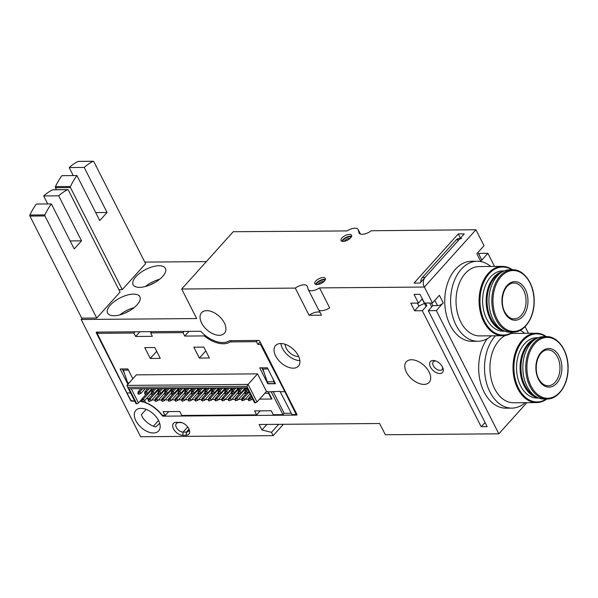 <?xml version="1.0" encoding="UTF-8"?>
<svg xmlns="http://www.w3.org/2000/svg" width="598" height="598" viewBox="0 0 598 598"><rect width="100%" height="100%" fill="white"/><g stroke="black" fill="none" stroke-linecap="round" stroke-linejoin="round"><path stroke-width="0.9" d="M283.392 424.288L273.166 435.658L140.627 436.734L81.156 319.496L196.66 318.555L181.68 289.021L295.292 288.101L309.084 315.281L321.477 315.176L318.876 310.048M158.545 420.506L153.424 426.195M135.881 420.76A15.369 9.134 42 0 1 135.806 410.385A15.369 9.134 42 0 1 153.342 413.876A15.369 9.134 42 0 1 158.657 430.949A15.369 9.134 42 0 1 147.31 431.547A15.369 9.134 42 0 1 135.881 420.76M159.688 423.332L155.816 426.927A15.369 9.134 42 0 1 142.885 417.98L141.292 414.75L143.027 418.174M134.729 401.123L131.627 401.146A0.904 0.538 42 0 1 130.588 400.428L96.3 332.839A0.904 0.538 42 0 1 96.599 332.107L200.726 331.262A24.413 14.509 42 0 0 229.565 340.673L258.71 340.434A0.904 0.538 42 0 1 259.749 341.152L296.885 414.354A0.904 0.538 42 0 1 296.586 415.087L163.127 416.171A0.904 0.538 42 0 1 162.2 415.632A24.413 14.509 42 0 0 139.977 401.28M179.535 422.24A8.118 4.821 42 0 1 181.157 422.442A8.118 4.821 42 0 1 189.289 429.753A8.118 4.821 42 0 1 186.142 435.254L182.801 435.284A8.118 4.821 42 0 1 173.51 428.826A8.118 4.821 42 0 1 176.201 422.27L181.672 422.704L176.201 422.27M275.633 355.945A15.369 9.134 42 0 1 275.551 345.569A15.369 9.134 42 0 1 293.095 349.06A15.369 9.134 42 0 1 298.409 366.133A15.369 9.134 42 0 1 287.062 366.724A15.369 9.134 42 0 1 275.633 355.945M406.378 372.165A15.369 9.134 42 0 1 406.304 361.79A15.369 9.134 42 0 1 423.84 365.281A15.369 9.134 42 0 1 429.162 382.354A15.369 9.134 42 0 1 417.815 382.944A15.369 9.134 42 0 1 406.378 372.165M201.631 323.07A15.369 9.134 42 0 1 201.556 312.694A15.369 9.134 42 0 1 219.092 316.185A15.369 9.134 42 0 1 224.407 333.258A15.369 9.134 42 0 1 213.06 333.848A15.369 9.134 42 0 1 201.631 323.07M430.455 367.052A8.118 4.821 42 0 1 434.768 360.699A8.118 4.821 42 0 1 442.901 368.009A8.118 4.821 42 0 1 439.253 373.496A8.118 4.821 42 0 1 430.455 367.052M436.331 310.601L443.26 302.902A4.522 1.981 -26.9 0 1 437.489 305.63L432.81 305.668L428.318 310.668L436.331 310.601L498.837 433.819L385.336 434.746L379.633 423.511L259.121 424.49L261.894 429.962L271.47 432.324L273.166 435.658M428.318 310.668L487.146 426.636L481.143 426.688L485.113 422.629M424.438 303.425L418.884 306.049L414.631 310.781L422.308 310.721L481.143 426.688M414.631 310.781L410.766 303.171L418.443 303.104L414.033 294.41L420.043 294.358L424.453 303.059L432.466 302.992L439.395 295.292L443.26 302.902M295.292 288.101A8.589 3.767 -26.9 0 1 307.148 286.053A8.589 3.767 -26.9 0 1 307.275 286.397L308.157 289.193A8.589 3.767 -26.9 0 0 308.284 289.537L318.398 309.465A8.589 3.767 -26.9 0 0 329.662 307.835L319.549 287.9L424.378 287.047L432.466 302.992M307.686 287.997L308.007 288.625M477.944 252.446L481.397 259.263A4.522 1.981 -26.9 0 1 480.71 261.281L487.878 253.305L479.865 253.373L478.938 254.404M487.878 253.305L494.539 266.439M525.089 326.65L528.46 333.295M144.791 262.103L206.347 261.603M181.68 289.021L233.227 231.725L347.034 230.933A8.589 3.767 -26.9 0 1 358.097 229.438A8.589 3.767 -26.9 0 1 358.224 229.774L358.979 232.712A8.589 3.767 -26.9 0 0 359.106 233.048A8.589 3.767 -26.9 0 0 371.328 230.738L475.933 229.752L484.021 245.696L476.845 253.672L480.71 261.281M460.415 238.161L458.262 233.915L414.003 283.108L420.013 283.056L464.272 233.87L458.262 233.915M422.3 298.821L418.443 303.104M422.308 310.721L426.808 305.72L425.455 303.051M432.81 305.668L431.457 302.999M526.868 402.663L498.837 433.819M315.737 281.09A5.875 2.579 153.1 0 1 321.171 277.868A5.875 2.579 153.1 0 1 325.319 278.399A5.875 2.579 153.1 0 1 321.246 283.355A5.875 2.579 153.1 0 1 314.84 283.714A5.875 2.579 153.1 0 1 315.737 281.09M341.959 237.952A5.875 2.579 153.1 0 1 347.393 234.73A5.875 2.579 153.1 0 1 351.542 235.253A5.875 2.579 153.1 0 1 347.468 240.209A5.875 2.579 153.1 0 1 341.062 240.575A5.875 2.579 153.1 0 1 341.959 237.952M308.284 289.537A8.589 3.767 -26.9 0 0 319.549 287.9M475.933 229.752L424.378 287.047M266.872 424.423L261.894 429.962M278.661 424.333L271.47 432.324M96.727 318.031L120.071 292.086L68.284 190.007A0.904 0.613 89.5 0 0 67.596 189.693A67.813 45.725 89.5 0 0 58.679 195.815L81.522 240.845L74.227 248.955L51.383 203.925A67.813 45.725 89.5 0 0 44.925 214.891A0.904 0.613 89.5 0 0 44.94 215.953L96.727 318.031L82.367 318.143L81.156 319.496M110.398 305.04A18.082 7.924 153.1 0 1 127.12 295.12A18.082 7.924 153.1 0 1 139.88 296.75A18.082 7.924 153.1 0 1 127.337 311.999A18.082 7.924 153.1 0 1 107.625 313.113A18.082 7.924 153.1 0 1 110.398 305.04M135.933 276.665A18.082 7.924 153.1 0 1 152.654 266.745A18.082 7.924 153.1 0 1 165.414 268.375A18.082 7.924 153.1 0 1 152.871 283.624A18.082 7.924 153.1 0 1 133.16 284.738A18.082 7.924 153.1 0 1 135.933 276.665M122.261 289.649L145.606 263.703L93.819 161.632A0.904 0.613 89.5 0 0 93.131 161.311A67.813 45.725 89.5 0 0 84.213 167.44L107.057 212.469L99.761 220.572L76.918 175.55A67.813 45.725 89.5 0 0 70.459 186.516A0.904 0.613 89.5 0 0 70.474 187.578L122.261 289.649L118.853 289.679M119.854 314.884A18.082 7.924 153.1 0 1 134.087 307.664M145.389 286.509A18.082 7.924 153.1 0 1 159.621 279.288M299.875 360.601A15.369 9.134 42 0 1 282.443 348.372A15.369 9.134 42 0 1 280.896 343.529M298.641 356.393A10.173 6.047 42 0 1 286.278 348.342A10.173 6.047 42 0 1 285.216 344.313M442.527 367.12A5.86 3.483 42 0 1 442.034 369.557A5.86 3.483 42 0 1 437.714 369.803A5.86 3.483 42 0 1 433.341 365.692A5.86 3.483 42 0 1 433.326 361.723A5.86 3.483 42 0 1 435.695 360.975M188.916 428.863A5.86 3.483 42 0 1 188.422 431.3A5.86 3.483 42 0 1 186.434 432.092L183.1 432.122A5.86 3.483 42 0 1 177.232 428.781A5.86 3.483 42 0 1 176.38 423.489A5.86 3.483 42 0 1 178.331 422.726M181.672 422.704A5.86 3.483 42 0 1 182.084 422.719M76.918 175.55L61.893 175.67A67.813 45.725 89.5 0 0 55.435 186.636A0.904 0.613 89.5 0 0 55.45 187.697L56.481 189.738M78.488 161.43A0.904 0.613 89.5 0 0 78.106 161.438A67.813 45.725 89.5 0 0 69.189 167.56L84.213 167.44M69.189 167.56L73.255 175.58M95.695 212.559L107.057 212.469M51.383 203.925L36.358 204.045A67.813 45.725 89.5 0 0 29.9 215.011A0.904 0.613 89.5 0 0 29.915 216.072L81.702 318.151L82.367 318.143M52.96 189.813A0.904 0.613 89.5 0 0 52.572 189.813A67.813 45.725 89.5 0 0 43.654 195.942L58.679 195.815M43.654 195.942L47.72 203.955M70.16 240.934L81.522 240.845M320.072 312.41A8.589 3.767 -26.9 0 0 309.084 315.281M418.884 306.049L417.397 303.119M426.808 305.72L425.604 305.728L422.173 298.963M341.944 241.263A5.875 2.579 153.1 0 1 342.878 239.761A5.875 2.579 153.1 0 1 351.579 236.374M342.676 241.413A4.971 2.183 153.1 0 1 343.544 239.761A4.971 2.183 153.1 0 1 351.258 237.055M344.321 241.308A3.872 1.697 153.1 0 1 344.807 240.635A3.872 1.697 153.1 0 1 350.204 238.325M315.722 284.401A5.875 2.579 153.1 0 1 316.656 282.899A5.875 2.579 153.1 0 1 325.349 279.52M316.454 284.551A4.971 2.183 153.1 0 1 317.321 282.899A4.971 2.183 153.1 0 1 325.035 280.2M318.099 284.446A3.872 1.697 153.1 0 1 318.584 283.773A3.872 1.697 153.1 0 1 323.981 281.464M431.704 306.901L429.738 303.014M461.626 238.467A6.78 4.575 89.5 0 0 458.92 239.813L425.118 277.382A6.78 4.575 89.5 0 0 424.229 286.876M460.116 238.482L458.95 238.49A6.78 4.575 89.5 0 0 456.252 239.835L422.45 277.405A6.78 4.575 89.5 0 0 420.641 282.361M507.111 285.47A19.308 13.014 -90.5 0 1 527.877 298.686A19.308 13.014 -90.5 0 1 509.892 318.674A19.308 13.014 -90.5 0 1 507.111 285.47M513.106 332.159L510.206 332.182A31.193 21.035 -90.5 0 1 490.046 310.893A31.193 21.035 -90.5 0 1 497.267 275.984A31.193 21.035 -90.5 0 1 509.698 269.795L512.598 269.773C524.244 269.25 534.567 284.543 534.178 301.399C534.365 317.822 524.446 332.451 513.106 332.159A31.193 21.035 -90.5 0 1 492.946 310.87A31.193 21.035 -90.5 0 1 500.167 275.955A31.193 21.035 -90.5 0 1 512.598 269.773M500.967 329.102A29.519 19.898 -90.5 0 1 487.333 305.84A29.519 19.898 -90.5 0 1 494.942 277.352A29.519 19.898 -90.5 0 1 500.511 273.024M504.286 330.971A30.154 20.332 -90.5 0 1 486.877 308.86A30.154 20.332 -90.5 0 1 494.21 276.844A30.154 20.332 -90.5 0 1 503.8 271.096M504.809 331.187L503.187 331.195A30.154 20.332 -90.5 0 1 483.7 310.616A30.154 20.332 -90.5 0 1 490.674 276.874A30.154 20.332 -90.5 0 1 502.694 270.887L504.323 270.879M512.374 332.159A34.034 22.948 -90.5 0 1 483.199 318.218A34.034 22.948 -90.5 0 1 489.097 273.757A34.034 22.948 -90.5 0 1 511.866 269.773M512.935 332.159A34.677 23.382 -90.5 0 1 502.754 335.725A34.677 23.382 -90.5 0 1 480.344 312.059A34.677 23.382 -90.5 0 1 488.364 273.249A34.677 23.382 -90.5 0 1 502.185 266.372A34.677 23.382 -90.5 0 1 512.426 269.773M502.754 335.725L479.686 335.912A34.677 23.382 -90.5 0 1 457.283 312.246A34.677 23.382 -90.5 0 1 465.304 273.436A34.677 23.382 -90.5 0 1 479.125 266.559L502.185 266.372M491.309 335.814A40.014 26.977 -90.5 0 1 477.892 341.256A40.014 26.977 -90.5 0 1 452.043 313.957A40.014 26.977 -90.5 0 1 461.297 269.175A40.014 26.977 -90.5 0 1 477.241 261.244A40.014 26.977 -90.5 0 1 490.749 266.469M477.892 341.256L472.054 341.309A40.014 26.977 -90.5 0 1 446.198 314.002A40.014 26.977 -90.5 0 1 455.452 269.227A40.014 26.977 -90.5 0 1 471.403 261.289L477.241 261.244M541.033 352.334A19.308 13.014 -90.5 0 1 561.799 365.55A19.308 13.014 -90.5 0 1 543.814 385.538A19.308 13.014 -90.5 0 1 541.033 352.334M547.028 399.015L544.128 399.045A31.193 21.035 -90.5 0 1 523.968 377.757A31.193 21.035 -90.5 0 1 531.188 342.841A31.193 21.035 -90.5 0 1 543.619 336.659L546.52 336.629C558.166 336.113 568.489 351.407 568.1 368.263C568.287 384.686 558.368 399.315 547.028 399.015A31.193 21.035 -90.5 0 1 526.868 377.734A31.193 21.035 -90.5 0 1 534.089 342.818A31.193 21.035 -90.5 0 1 546.52 336.629M534.889 395.966A29.519 19.898 -90.5 0 1 521.254 372.704A29.519 19.898 -90.5 0 1 528.864 344.216A29.519 19.898 -90.5 0 1 534.433 339.881M538.207 397.834A30.154 20.332 -90.5 0 1 520.798 375.723A30.154 20.332 -90.5 0 1 528.131 343.708A30.154 20.332 -90.5 0 1 537.722 337.96M538.731 398.044L537.109 398.059A30.154 20.332 -90.5 0 1 517.621 377.48A30.154 20.332 -90.5 0 1 524.596 343.738A30.154 20.332 -90.5 0 1 536.615 337.75L538.245 337.743M546.295 399.023A34.034 22.948 -90.5 0 1 517.12 385.082A34.034 22.948 -90.5 0 1 523.018 340.621A34.034 22.948 -90.5 0 1 545.787 336.637M546.856 399.023A34.677 23.382 -90.5 0 1 536.675 402.581A34.677 23.382 -90.5 0 1 514.265 378.923A34.677 23.382 -90.5 0 1 522.286 340.113A34.677 23.382 -90.5 0 1 536.107 333.236A34.677 23.382 -90.5 0 1 546.348 336.637M536.675 402.581L513.607 402.775A34.677 23.382 -90.5 0 1 491.205 379.11A34.677 23.382 -90.5 0 1 499.225 340.299A34.677 23.382 -90.5 0 1 505.19 335.515M510.61 333.632A34.677 23.382 -90.5 0 1 513.047 333.422L536.107 333.236M525.231 402.678A40.014 26.977 -90.5 0 1 511.813 408.12A40.014 26.977 -90.5 0 1 485.965 380.814A40.014 26.977 -90.5 0 1 495.219 336.039A40.014 26.977 -90.5 0 1 495.458 335.784M520.193 330.328A40.014 26.977 -90.5 0 1 524.67 333.333M511.813 408.12L505.975 408.172A40.014 26.977 -90.5 0 1 480.598 382.765A40.014 26.977 -90.5 0 1 487.288 338.67M130.566 392.916L126.94 392.946L130.723 400.152L131.762 400.862L134.587 400.839M168.733 411.588L165.123 415.595L162.163 415.094C157.551 409.338 152.049 405.167 145.658 402.574L144.634 400.585M165.123 415.595L163.082 411.633L179.774 411.499L181.814 415.46L256.594 414.855L254.554 410.893L271.245 410.759L273.286 414.713L282.966 414.638L271.163 391.772L268.233 391.802L271.955 399.001L271.514 399.001A5.427 2.377 -26.9 0 0 271.485 399.038L268.539 393.237A5.427 2.377 -26.9 0 1 268.823 392.938M148.394 400.002L147.026 397.924M126.94 392.946L97.175 333.333L133.922 333.034L135.028 331.793M98.289 332.092L97.175 333.333M248.417 400.129L248.686 398.119L250.36 398.104L248.417 400.129L248.663 400.623L251.28 399.92L252.453 398.612M248.865 400.122L249.119 400.615M251.534 396.795L250.36 398.104L251.28 399.92M248.686 398.119L250.936 395.622M249.142 392.086L241.742 400.182L241.988 400.675L244.597 399.972L250.061 393.903M242.19 400.174L242.444 400.667M241.742 400.182L242.011 398.178L243.678 398.163L244.597 399.972M242.011 398.178L246.705 392.961M244.485 388.767L245.516 388.76L235.059 400.234L235.769 400.727L237.922 400.025L244.806 392.378M235.515 400.234L235.769 400.727M235.059 400.234L235.335 398.231L237.002 398.216L237.922 400.025M245.516 388.76L246.017 389.754M235.335 398.231L240.03 393.013M237.81 388.82L238.841 388.812L228.384 400.286L229.086 400.78L231.247 400.084L238.131 392.43M228.84 400.286L229.086 400.78M228.384 400.286L228.66 398.283L230.327 398.268L231.247 400.084M238.841 388.812L239.342 389.806M228.66 398.283L233.347 393.073M231.134 388.872L232.159 388.864L221.709 400.346L222.411 400.832L224.571 400.137L231.456 392.49M222.164 400.339L222.411 400.832M221.709 400.346L221.985 398.335L223.652 398.328L224.571 400.137M232.159 388.864L232.667 389.859M221.985 398.335L226.672 393.125M224.459 388.924L225.483 388.917L215.033 400.398L215.736 400.884L217.896 400.189L224.773 392.542M215.482 400.398L215.736 400.884M215.033 400.398L215.302 398.395L216.977 398.38L217.896 400.189M225.483 388.917L225.992 389.911M215.302 398.395L219.997 393.178M217.777 388.984L218.808 388.977L208.351 400.451L209.061 400.944L211.214 400.249L218.098 392.594M208.807 400.451L209.061 400.944M208.351 400.451L208.627 398.447L210.294 398.432L211.214 400.249M218.808 388.977L219.316 389.971M208.627 398.447L213.322 393.23M211.101 389.036L212.133 389.029L201.676 400.51L202.378 400.996L204.538 400.301L211.423 392.647M202.131 400.503L202.378 400.996M201.676 400.51L201.952 398.5L203.619 398.485L204.538 400.301M212.133 389.029L212.634 390.023M201.952 398.5L206.646 393.29M204.426 389.089L205.458 389.081L195 400.563L195.703 401.049L197.863 400.354L204.748 392.707M195.456 400.555L195.703 401.049M195 400.563L195.277 398.552L196.944 398.545L197.863 400.354M205.458 389.081L205.959 390.075M195.277 398.552L199.964 393.342M197.751 389.149L198.775 389.134L188.325 400.615L189.028 401.109L191.188 400.406L198.065 392.759M188.781 400.615L189.028 401.109M188.325 400.615L188.594 398.612L190.269 398.597L191.188 400.406M198.775 389.134L199.284 390.135M188.594 398.612L193.289 393.394M191.076 389.201L192.1 389.193L181.65 400.667L182.353 401.161L184.513 400.466L191.39 392.811M182.098 400.667L182.353 401.161M181.65 400.667L181.919 398.664L183.593 398.649L184.513 400.466M192.1 389.193L192.608 390.188M181.919 398.664L186.613 393.447M184.393 389.253L185.425 389.246L174.967 400.727L175.677 401.213L177.83 400.518L184.715 392.871M175.423 400.72L175.677 401.213M174.967 400.727L175.244 398.716L176.911 398.702L177.83 400.518M185.425 389.246L185.933 390.24M175.244 398.716L179.938 393.506M177.718 389.305L178.75 389.298L168.292 400.78L168.995 401.265L171.155 400.57L178.04 392.923M168.748 400.772L168.995 401.265M168.292 400.78L168.569 398.776L170.236 398.761L171.155 400.57M178.75 389.298L179.251 390.292M168.569 398.776L173.263 393.559M171.043 389.365L172.075 389.358L161.617 400.832L162.32 401.325L164.48 400.623L171.364 392.976M162.073 400.832L162.32 401.325M161.617 400.832L161.894 398.829L163.56 398.814L164.48 400.623M172.075 389.358L172.575 390.352M161.894 398.829L166.58 393.611M164.368 389.418L165.392 389.41L154.942 400.884L155.644 401.378L157.805 400.682L164.682 393.028M155.398 400.884L155.644 401.378M154.942 400.884L155.211 398.881L156.885 398.866L157.805 400.682M165.392 389.41L165.9 390.404M155.211 398.881L159.905 393.663M157.693 389.47L158.717 389.462L148.267 400.944L148.969 401.43L151.122 400.735L158.007 393.088M148.715 400.937L148.969 401.43M148.267 400.944L148.536 398.933L150.21 398.926L151.122 400.735M158.717 389.462L159.225 390.457M148.536 398.933L153.23 393.723M151.01 389.522L152.042 389.515L141.584 400.996L142.294 401.482L144.447 400.787L151.331 393.14M142.04 400.989L142.294 401.482M141.584 400.996L141.861 398.993L143.527 398.978L144.447 400.787M152.042 389.515L152.542 390.509M141.861 398.993L146.555 393.776M246.398 393.297L245.636 393.305M239.723 393.349L238.961 393.357M233.048 393.409L232.286 393.409M226.373 393.462L225.61 393.469M219.69 393.514L218.935 393.521M213.015 393.566L212.253 393.574M206.34 393.626L205.577 393.634M199.665 393.678L198.902 393.686M192.99 393.731L192.227 393.738M186.307 393.79L185.552 393.79M179.632 393.843L178.869 393.85M172.957 393.895L172.194 393.903M166.281 393.947L165.519 393.955M159.599 394.007L158.844 394.007M152.924 394.06L152.161 394.067M150.375 394.202L152.819 394.179M157.057 394.149L159.494 394.127M163.732 394.089L166.169 394.075M170.408 394.037L172.844 394.015M177.083 393.985L179.52 393.962M183.758 393.925L186.202 393.91M190.441 393.873L192.877 393.858M197.116 393.82L199.553 393.798M203.791 393.768L206.228 393.746M210.466 393.708L212.91 393.693M217.141 393.656L219.586 393.634M223.824 393.604L226.261 393.581M230.499 393.551L232.936 393.529M237.174 393.491L239.611 393.477M243.849 393.439L246.294 393.417M264.832 393.267L268.539 393.237M257.551 373.87L248.065 384.417L126.888 385.396L136.366 374.856L257.551 373.87L266.469 391.451L268.233 391.802M296.623 413.846L295.808 414.534L291.981 414.564L279.991 391.339L271.163 391.772M296.115 414.414L284.85 391.66L280.17 391.705M151.72 331.658L150.614 332.892L152.355 336.338L135.664 336.472L133.922 333.034M231.321 340.658L230.215 341.892L256.467 341.675L257.85 344.396L260.474 344.373L284.85 391.66L285.186 391.294M230.215 341.892A25.766 15.316 42 0 1 204.277 335.919L184.745 336.076L182.995 332.63L184.109 331.397M150.614 332.892L182.995 332.63M144.761 347.595L154.77 347.513L160.286 358.381L150.277 358.464L144.761 347.595M193.827 347.199L203.836 347.117L209.352 357.985L199.343 358.067L193.827 347.199M267.373 367.792L259.696 367.852L267.784 383.796L275.461 383.737L267.373 367.792M132.831 378.788L127.83 368.921L120.146 368.988L127.905 384.267M291.301 413.24L284.17 413.3L273.062 391.398M282.966 414.638L284.17 413.3M260.205 410.848L256.594 414.855M266.469 391.451L256.983 401.991L248.065 384.417L246.892 386.323L127.71 387.287L126.888 385.396M127.71 387.287L136.075 403.777L136.74 403.77L129.108 388.73L246.959 387.773L254.584 402.813L255.256 402.805L246.892 386.323M257.581 340.441L256.467 341.675M260.474 344.373L261.057 343.73M150.285 284.82A17.858 7.826 153.1 0 1 155.076 282.42M124.75 313.203A17.858 7.826 153.1 0 1 129.542 310.796M147.706 284.783L146.413 286.218M122.171 313.165L120.878 314.593M184.745 336.076L188.983 331.359M204.935 335.179L204.277 335.919M156.706 351.318L150.277 358.464M205.772 350.921L199.343 358.067M135.664 336.472L139.91 331.755M260.115 341.877L257.85 344.396M247.101 388.057L129.108 388.73M136.74 403.77L138.474 402.955L131.396 388.999M138.474 402.955L141.831 399.225M256.983 401.991L255.256 402.805M272.89 378.669L273.951 381.748L267.269 381.801L262.873 369.011L267.971 368.966M263.935 372.083L261.774 367.837M273.951 381.748L274.871 383.557L275.192 383.198M274.871 383.557L268.188 383.61L267.269 381.801M129.116 382.922L127.725 382.937L123.33 370.147L128.428 370.102M124.391 373.219L122.231 368.973M127.725 382.937L128.226 383.909M148.401 399.92L147.258 397.663M151.78 400.01L155.061 399.987M158.455 399.957L161.737 399.927M165.13 399.905L168.419 399.875M171.805 399.845L175.094 399.823M178.481 399.793L181.77 399.77M185.163 399.741L188.445 399.711M191.838 399.688L195.127 399.658M198.514 399.628L201.803 399.606M205.189 399.576L208.478 399.546M211.864 399.524L215.153 399.494M218.547 399.471L221.828 399.442M225.222 399.412L228.511 399.389M231.897 399.359L235.186 399.329M238.572 399.307L241.861 399.277M245.247 399.247L248.536 399.225M251.93 399.195L252.745 399.187M259.554 399.135L271.485 399.038M245.195 392.879L244.739 392.879L244.986 393.372L245.442 393.364L247.602 392.669L246.682 390.86L245.195 392.879L245.442 393.364M248.775 391.361L247.602 392.669M247.258 388.371L245.008 390.875L246.682 390.86L247.856 389.552M244.739 392.879L245.008 390.875M240.867 388.109L238.333 390.928L240.007 390.913L238.064 392.931L238.766 393.424L240.927 392.729L245.105 388.08M238.512 392.931L238.766 393.424M242.541 388.095L240.007 390.913L240.927 392.729M238.064 392.931L238.333 390.928M234.192 388.162L231.658 390.98L233.325 390.965L231.381 392.991L231.635 393.484L234.244 392.781L238.43 388.132M231.837 392.983L232.091 393.477M235.859 388.154L233.325 390.965L234.244 392.781M231.381 392.991L231.658 390.98M227.517 388.222L224.983 391.032L226.649 391.025L224.706 393.043L224.96 393.536L227.569 392.834L231.755 388.184M225.162 393.036L225.409 393.529M229.184 388.207L226.649 391.025L227.569 392.834M224.706 393.043L224.983 391.032M220.841 388.274L218.307 391.092L219.974 391.077L218.031 393.095L218.733 393.589L220.894 392.886L225.072 388.237M218.487 393.095L218.733 393.589M222.508 388.259L219.974 391.077L220.894 392.886M218.031 393.095L218.307 391.092M214.159 388.326L211.625 391.144L213.299 391.129L211.356 393.148L212.058 393.641L214.219 392.946L218.397 388.296M211.812 393.148L212.058 393.641M215.833 388.311L213.299 391.129L214.219 392.946M211.356 393.148L211.625 391.144M207.484 388.386L204.95 391.197L206.616 391.182L204.68 393.207L204.927 393.701L207.536 392.998L211.722 388.349M205.129 393.2L205.383 393.693M209.151 388.371L206.616 391.182L207.536 392.998M204.68 393.207L204.95 391.197M200.808 388.438L198.274 391.256L199.941 391.242L197.998 393.26L198.252 393.753L200.861 393.05L205.047 388.401M198.454 393.252L198.708 393.746M202.475 388.423L199.941 391.242L200.861 393.05M197.998 393.26L198.274 391.256M194.133 388.491L191.599 391.309L193.266 391.294L191.323 393.312L192.025 393.805L194.186 393.103L198.372 388.453M191.779 393.312L192.025 393.805M195.8 388.476L193.266 391.294L194.186 393.103M191.323 393.312L191.599 391.309M187.458 388.543L184.924 391.361L186.591 391.346L184.647 393.364L185.35 393.858L187.51 393.163L191.689 388.513M185.103 393.364L185.35 393.858M189.125 388.536L186.591 391.346L187.51 393.163M184.647 393.364L184.924 391.361M180.775 388.603L178.241 391.413L179.916 391.406L177.972 393.424L178.219 393.918L180.835 393.215L185.014 388.565M178.421 393.417L178.675 393.91M182.45 388.588L179.916 391.406L180.835 393.215M177.972 393.424L178.241 391.413M174.1 388.655L171.566 391.473L173.233 391.458L171.297 393.477L171.544 393.97L174.153 393.267L178.339 388.618M171.746 393.469L172 393.962M175.767 388.64L173.233 391.458L174.153 393.267M171.297 393.477L171.566 391.473M167.425 388.707L164.891 391.526L166.558 391.511L164.614 393.529L165.325 394.022L167.477 393.32L171.663 388.678M165.07 393.529L165.325 394.022M169.092 388.693L166.558 391.511L167.477 393.32M164.614 393.529L164.891 391.526M160.75 388.76L158.216 391.578L159.883 391.563L157.939 393.589L158.642 394.075L160.802 393.379L164.988 388.73M158.395 393.581L158.642 394.075M162.417 388.752L159.883 391.563L160.802 393.379M157.939 393.589L158.216 391.578M154.067 388.82L151.533 391.63L153.208 391.623L151.264 393.641L151.511 394.134L154.127 393.432L158.306 388.782M151.72 393.634L151.967 394.127M155.742 388.805L153.208 391.623L154.127 393.432M151.264 393.641L151.533 391.63M147.392 388.872L144.858 391.69L146.532 391.675L144.589 393.693L145.292 394.187L147.452 393.484L151.63 388.835M145.037 393.693L145.292 394.187M149.066 388.857L146.532 391.675L147.452 393.484M144.589 393.693L144.858 391.69M140.717 388.924L138.183 391.742L139.85 391.727L137.906 393.746L138.616 394.239L140.769 393.544L144.955 388.894M138.362 393.746L138.616 394.239M142.384 388.909L139.85 391.727L140.769 393.544M137.906 393.746L138.183 391.742M146.129 409.376L141.292 414.75M96.958 332.107L96.3 332.839M163.635 415.61L163.127 416.171M296.974 414.653L296.586 415.087M182.801 435.284L183.1 432.122L187.697 426.92M186.142 435.254L186.434 432.092L188.968 429.229M55.435 186.636L70.459 186.516M55.45 187.697L70.474 187.578M78.106 161.438L93.131 161.311M29.9 215.011L44.925 214.891M29.915 216.072L44.94 215.953M52.572 189.813L67.596 189.693M360.392 234.057L358.224 229.774M359.308 233.355L358.979 232.712M437.489 305.63L434.821 300.375M422.45 277.405L425.118 277.382M456.252 239.835L458.92 239.813M501.124 276.553A30.446 20.534 -90.5 0 1 533.879 297.4A30.446 20.534 -90.5 0 1 505.519 328.922A30.446 20.534 -90.5 0 1 501.124 276.553M513.809 283.004A17.947 12.102 -90.5 0 1 526.061 300.854A17.947 12.102 -90.5 0 1 514.101 318.898C510.685 318.913 507.702 316.805 505.146 312.56C501.333 306.909 500.832 293.528 507.111 286.39C509.212 284.14 511.44 283.011 513.809 283.004M535.046 343.416A30.446 20.534 -90.5 0 1 567.801 364.264A30.446 20.534 -90.5 0 1 539.441 395.786A30.446 20.534 -90.5 0 1 535.046 343.416M547.731 349.867A17.947 12.102 -90.5 0 1 559.982 367.718A17.947 12.102 -90.5 0 1 548.022 385.762C544.606 385.777 541.624 383.662 539.067 379.424C535.255 373.772 534.754 360.392 541.033 353.246C543.134 351.004 545.361 349.875 547.731 349.867M284.999 390.928L284.663 391.301M78.301 161.385L93.325 161.266M52.766 189.768L67.791 189.641M360.445 234.072L358.097 229.438"/></g></svg>

